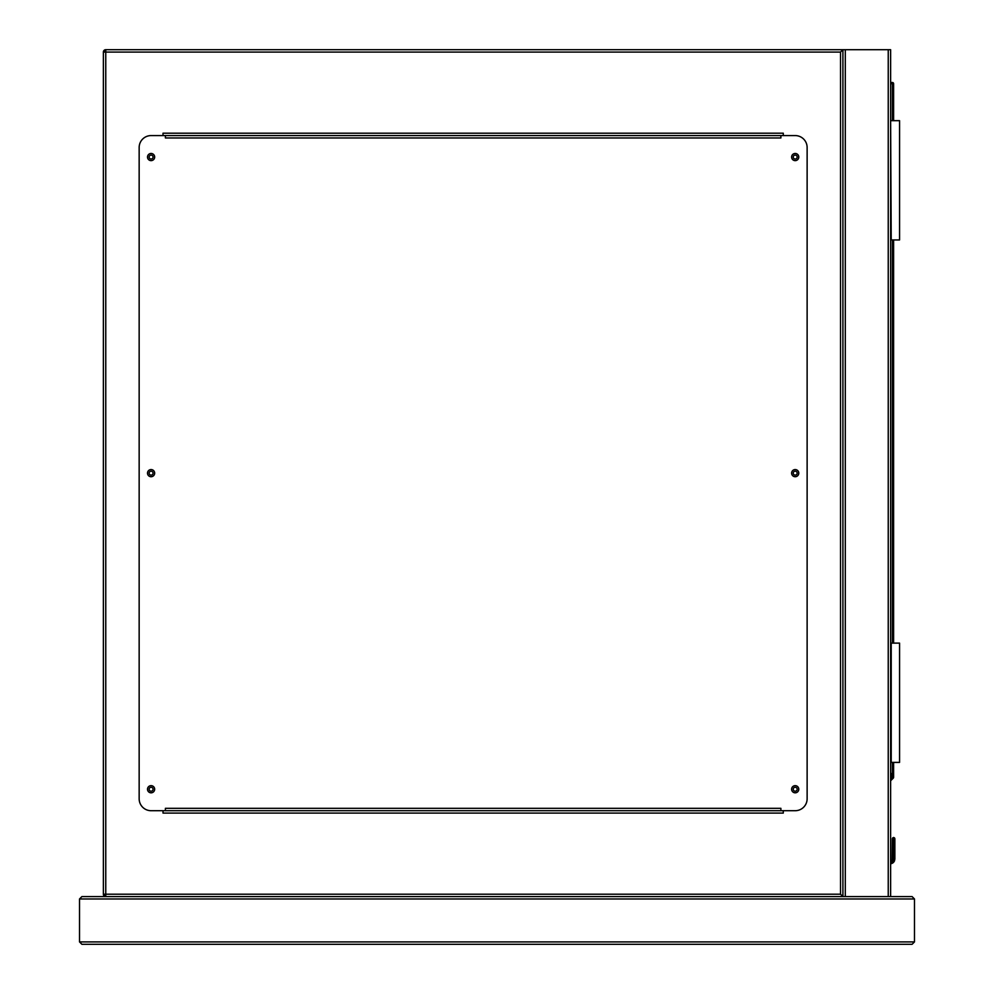 <?xml version="1.0" encoding="UTF-8"?>
<svg xmlns="http://www.w3.org/2000/svg" width="994" height="994" viewBox="0 0 994 994"><rect width="100%" height="100%" fill="white"/><g stroke="black" fill="none" stroke-linecap="round" stroke-linejoin="round"><path stroke-width="1.49" d="M81.906 896.588L79.52 898.974L81.906 896.588L842.912 896.588L842.912 49.7L890.624 49.7L890.624 896.588L105.762 896.588A2.386 2.386 0 0 1 103.376 894.202L103.376 52.086A2.386 2.386 0 0 1 105.762 49.7L842.912 49.7L842.912 896.588L840.526 894.202L840.526 52.086L105.762 52.086L105.762 894.202L840.526 894.202M797.163 789.236A1.963 1.963 0 0 0 795.2 787.273A1.963 1.963 0 0 0 793.237 789.236A1.963 1.963 0 0 0 795.2 791.199A1.963 1.963 0 0 0 797.163 789.236M797.163 473.144A1.963 1.963 0 0 0 795.2 471.181A1.963 1.963 0 0 0 793.237 473.144A1.963 1.963 0 0 0 795.2 475.107A1.963 1.963 0 0 0 797.163 473.144M797.163 157.052A1.963 1.963 0 0 0 795.2 155.089A1.963 1.963 0 0 0 793.237 157.052A1.963 1.963 0 0 0 795.2 159.015A1.963 1.963 0 0 0 797.163 157.052M153.051 157.052A1.963 1.963 0 0 0 151.088 155.089A1.963 1.963 0 0 0 149.125 157.052A1.963 1.963 0 0 0 151.088 159.015A1.963 1.963 0 0 0 153.051 157.052M153.051 473.144A1.963 1.963 0 0 0 151.088 471.181A1.963 1.963 0 0 0 149.125 473.144A1.963 1.963 0 0 0 151.088 475.107A1.963 1.963 0 0 0 153.051 473.144M153.051 789.236A1.963 1.963 0 0 0 151.088 787.273A1.963 1.963 0 0 0 149.125 789.236A1.963 1.963 0 0 0 151.088 791.199A1.963 1.963 0 0 0 153.051 789.236M783.272 135.582L783.272 133.196L163.016 133.196L163.016 135.582M163.016 810.706L163.016 813.092L783.272 813.092L783.272 810.706M842.912 49.7L840.526 52.086M103.376 52.086L105.762 49.7L105.762 52.086L103.376 52.086M103.376 894.202L105.762 896.588L105.762 894.202L103.376 894.202M154.666 789.236A3.578 3.578 0 0 0 151.088 785.658A3.578 3.578 0 0 0 147.51 789.236A3.578 3.578 0 0 0 151.088 792.814A3.578 3.578 0 0 0 154.666 789.236M154.666 473.144A3.578 3.578 0 0 0 151.088 469.566A3.578 3.578 0 0 0 147.51 473.144A3.578 3.578 0 0 0 151.088 476.722A3.578 3.578 0 0 0 154.666 473.144M154.666 157.052A3.578 3.578 0 0 0 151.088 153.474A3.578 3.578 0 0 0 147.51 157.052A3.578 3.578 0 0 0 151.088 160.63A3.578 3.578 0 0 0 154.666 157.052M798.778 157.052A3.578 3.578 0 0 0 795.2 153.474A3.578 3.578 0 0 0 791.622 157.052A3.578 3.578 0 0 0 795.2 160.63A3.578 3.578 0 0 0 798.778 157.052M798.778 473.144A3.578 3.578 0 0 0 795.2 469.566A3.578 3.578 0 0 0 791.622 473.144A3.578 3.578 0 0 0 795.2 476.722A3.578 3.578 0 0 0 798.778 473.144M798.778 789.236A3.578 3.578 0 0 0 795.2 785.658A3.578 3.578 0 0 0 791.622 789.236A3.578 3.578 0 0 0 795.2 792.814A3.578 3.578 0 0 0 798.778 789.236M780.886 135.582L780.886 137.967L165.402 137.967L165.402 135.582L151.088 135.582A11.928 11.928 0 0 0 139.16 147.51L139.16 798.778A11.928 11.928 0 0 0 151.088 810.706L165.402 810.706L165.402 808.321L780.886 808.321L780.886 810.706L795.2 810.706A11.928 11.928 0 0 0 807.128 798.778L807.128 147.51A11.928 11.928 0 0 0 795.2 135.582L165.402 135.582M780.886 810.706L165.402 810.706M890.624 773.419L891.581 773.568L890.624 779.992M894.861 838.737L893.606 837.482L892.351 838.737L894.861 838.737L893.606 837.482L892.351 838.737L892.165 859.909A2.261 2.261 0 0 1 890.624 861.214A2.261 2.261 0 0 0 892.165 859.909L892.351 852.79A1.193 0.845 180 0 1 893.544 851.945L893.668 837.892A1.193 0.845 -0 0 1 894.861 838.737L893.606 837.482L892.351 838.737L893.606 837.482L892.724 837.855L893.606 837.482L894.861 838.737L894.861 859.015L894.861 852.79L894.861 859.015L894.501 860.829L894.861 859.015L894.501 860.829L893.395 860.382L893.668 858.866L893.395 860.382L893.668 858.866L894.861 859.015M890.624 82.502L892.413 82.502A1.193 1.193 0 0 1 893.606 83.695L893.606 120.672M893.606 239.952L893.606 643.118M893.606 762.398L893.606 777.296A1.193 1.193 0 0 1 893.258 778.14L890.624 780.762M893.668 837.892L893.544 858.866L893.271 860.382L892.165 859.909A2.261 2.261 0 0 1 890.624 861.214A2.261 2.261 0 0 0 892.165 859.909A2.261 2.261 0 0 1 890.624 861.214A2.261 2.261 0 0 0 892.165 859.909A2.261 2.261 0 0 1 890.624 861.214A2.261 2.261 0 0 0 892.165 859.909M894.501 860.829A4.771 4.771 0 0 1 890.624 863.761A4.771 4.771 0 0 0 894.501 860.829M893.544 837.892A1.193 0.845 180 0 0 892.351 838.737M893.544 858.866L892.351 859.015M893.258 778.14L892.413 777.296L892.413 762.398M891.22 762.398L891.22 643.118L899.57 643.118L899.57 762.398L890.624 762.398M891.22 120.672L899.57 120.672L899.57 239.952L891.22 239.952L890.624 120.672M888.238 49.7L888.238 896.588L912.094 896.588L914.48 898.974L914.48 941.914L912.094 944.3L81.906 944.3L79.52 941.914L81.906 944.3M912.094 896.588L914.48 898.974L79.52 898.974L79.52 941.914L914.48 941.914L912.094 944.3M845.298 49.7L845.298 896.588M890.624 862.556A3.578 3.578 0 0 0 893.395 860.382L893.271 860.382A3.454 3.454 0 0 1 890.624 862.432M890.786 778.923L893.606 777.296M892.413 643.118L892.413 239.952M892.413 120.672L892.413 83.695L890.624 83.695M893.668 858.866L893.668 851.945A1.193 0.845 0 0 1 894.861 852.79M892.413 82.502L892.413 83.695L893.606 83.695M894.488 837.855L893.606 837.482L894.488 837.855"/></g></svg>

